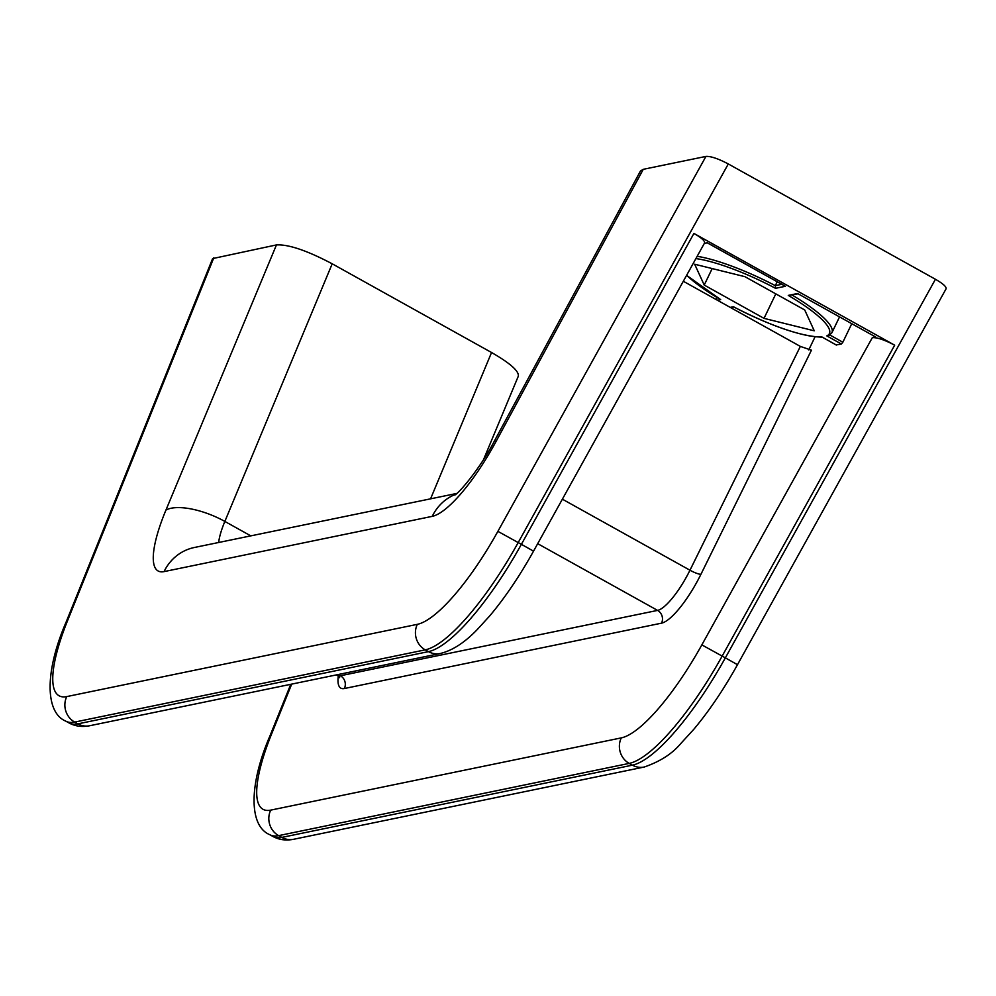 <?xml version="1.0" encoding="UTF-8"?>
<svg xmlns="http://www.w3.org/2000/svg" width="996" height="996" viewBox="0 0 996 996"><rect width="100%" height="100%" fill="white"/><g stroke="black" fill="none" stroke-linecap="round" stroke-linejoin="round"><path stroke-width="1.49" d="M777.191 281.744L775.311 285.653L775.535 288.317A83.166 17.716 -154.3 0 0 695.893 258.587M775.535 288.317L785.421 286.275L784.549 285.79M798.107 293.82L788.284 295.414L797.547 293.509L875.621 336.972L872.334 337.644C877.19 337.383 884.635 339.897 894.682 345.189L693.926 233.425C701.483 237.783 705.031 240.957 704.57 242.962L533.532 551.162L521.394 544.326L693.926 233.425M792.131 295.053A85.046 18.115 -154.3 0 1 831.909 332.739L828.759 335.752L826.792 335.876A83.166 17.716 -154.3 0 0 788.284 295.414M851.767 323.688L842.853 342.226L841.421 344.018L836.229 344.94M836.304 345.039L821.787 336.897A83.166 17.716 -154.3 0 1 733.405 306.718L730.23 307.378L800.348 346.409L811.441 350.194L700.935 574.294A53.236 13.981 119.1 0 1 661.543 623.16L344.367 688.522A55.913 14.691 119.1 0 1 338.304 676.01M822.323 337.146C801.568 336.598 772.012 326.526 733.654 306.905L733.405 306.718M733.928 307.042L731.413 307.565A1.892 1.78 -101.6 0 1 730.23 307.378L717.481 300.282A1.892 1.78 -101.6 0 1 716.697 297.729L717.195 297.63M686.605 275.344L720.668 299.622A83.166 17.716 -154.3 0 1 686.667 275.22M454.861 495.024L454.861 495.024C459.343 492.945 481.118 467.012 494.34 441.116L640.49 170.963L643.267 169.32L705.952 156.409C710.808 156.148 718.253 158.663 728.3 163.954L935.443 279.266C943 283.623 946.549 286.798 946.088 288.803L737.488 664.693L725.349 657.858A141.756 37.25 119.1 0 1 632.398 765.165L281.831 837.399A141.756 37.25 119.1 0 1 272.941 836.466L269.754 834.685A141.756 37.25 119.1 0 0 278.643 835.632L629.211 763.397L632.398 765.165A18.899 17.791 -101.6 0 0 644.213 767.032L293.646 839.279A18.899 17.791 -101.6 0 1 281.831 837.399L278.643 835.632A18.899 17.791 78.4 0 1 270.713 810.122L621.28 737.887A18.899 17.791 78.4 0 0 629.211 763.397A141.756 37.25 119.1 0 0 722.162 656.09L894.682 345.189M728.3 163.954L518.206 542.546A141.756 37.25 119.1 0 1 425.255 649.853L74.688 722.088A18.899 17.791 -101.6 0 1 66.757 696.59A122.857 32.283 119.1 0 1 67.616 620.52A18.899 7.856 22 0 0 66.022 622.326L212.621 258.587L276.452 244.916C288.516 244.269 307.104 250.556 332.203 263.803L491.551 352.509C510.077 363.167 519.003 371.035 518.343 376.115L483.62 459.405M815.052 336.835L808.752 349.907M785.421 286.275L707.347 242.812L704.297 243.447M683.318 281.258L717.481 300.282L720.668 299.622M704.222 285.068L764.019 318.359L814.267 330.809L804.718 309.968L744.921 276.676L694.673 264.226L704.222 285.068L712.165 268.571M775.809 293.87L764.019 318.359M781.798 284.308L775.311 285.653A85.046 18.115 -154.3 0 0 697.163 256.308M826.792 335.876L841.421 344.018M829.942 335.042L842.853 342.226M836.416 345.052L821.787 336.897M344.367 688.522A9.45 8.889 78.4 0 0 340.408 675.761A46.463 12.201 119.1 0 1 337.495 675.45L336.474 674.89M661.543 623.16A9.45 8.889 78.4 0 0 657.584 610.399L340.408 675.761L338.192 674.529M700.935 574.294A9.45 1.706 26.2 0 1 689.979 570.222A43.787 11.504 119.1 0 1 657.584 610.399L537.691 543.667M800.348 346.409L689.979 570.222L562.379 499.183M491.551 352.509L430.571 498.834M494.34 441.116A47.248 2.092 28.4 0 1 496.07 441.427L643.267 169.32M455.969 494.165A47.248 44.471 78.4 0 0 432.252 516.351A94.496 24.825 119.1 0 0 496.07 441.427M456.853 493.418L194.345 547.501A47.248 44.471 78.4 0 0 164.054 571.604L432.252 516.351M218.672 542.496A47.248 12.413 119.1 0 1 224.847 521.431A47.248 18.09 -157.4 0 0 165.934 510.089A94.496 24.825 119.1 0 0 164.054 571.604M276.452 244.916L165.934 510.089M332.203 263.803L224.847 521.431L250.805 535.873M935.443 279.266L725.349 657.858L701.844 644.885L872.334 337.644M701.844 644.885A122.857 32.283 119.1 0 1 621.28 737.887M270.713 810.122A122.857 32.283 119.1 0 1 271.559 734.052A18.899 7.856 -158 0 0 269.966 735.857C248.801 784.711 248.801 826.02 269.754 834.685M291.691 684.115L271.559 734.052M705.952 156.409L497.888 531.354L521.394 544.326A141.756 37.25 119.1 0 1 428.442 651.633A18.899 17.791 78.4 0 0 440.269 653.5C452.383 650.575 464.734 642.582 477.296 629.509L489.908 615.69C505.184 597.451 519.725 575.949 533.532 551.162M68.985 722.922A141.756 37.25 119.1 0 0 77.875 723.868A18.899 17.791 78.4 0 0 89.702 725.735C82.021 727.242 75.111 726.296 68.985 722.922L65.798 721.154A141.756 37.25 119.1 0 0 74.688 722.088L77.875 723.868L428.442 651.633L425.255 649.853A18.899 17.791 -101.6 0 1 417.324 624.343L66.757 696.59M67.616 620.52L213.791 257.827M497.888 531.354A122.857 32.283 119.1 0 1 417.324 624.343M784.96 286.076L707.285 242.837M339.474 675.886L339.611 677.703L337.495 675.45M293.646 839.279C285.964 840.773 279.067 839.84 272.941 836.466M737.488 664.693C723.582 689.655 708.94 711.281 693.577 729.57L680.978 743.315C672.449 753.623 660.186 761.529 644.213 767.032M290.745 684.314L269.966 735.857M440.269 653.5L89.702 725.735M66.022 622.326C44.845 671.18 44.857 712.476 65.798 721.154M831.909 332.739L839.541 316.877"/></g></svg>
